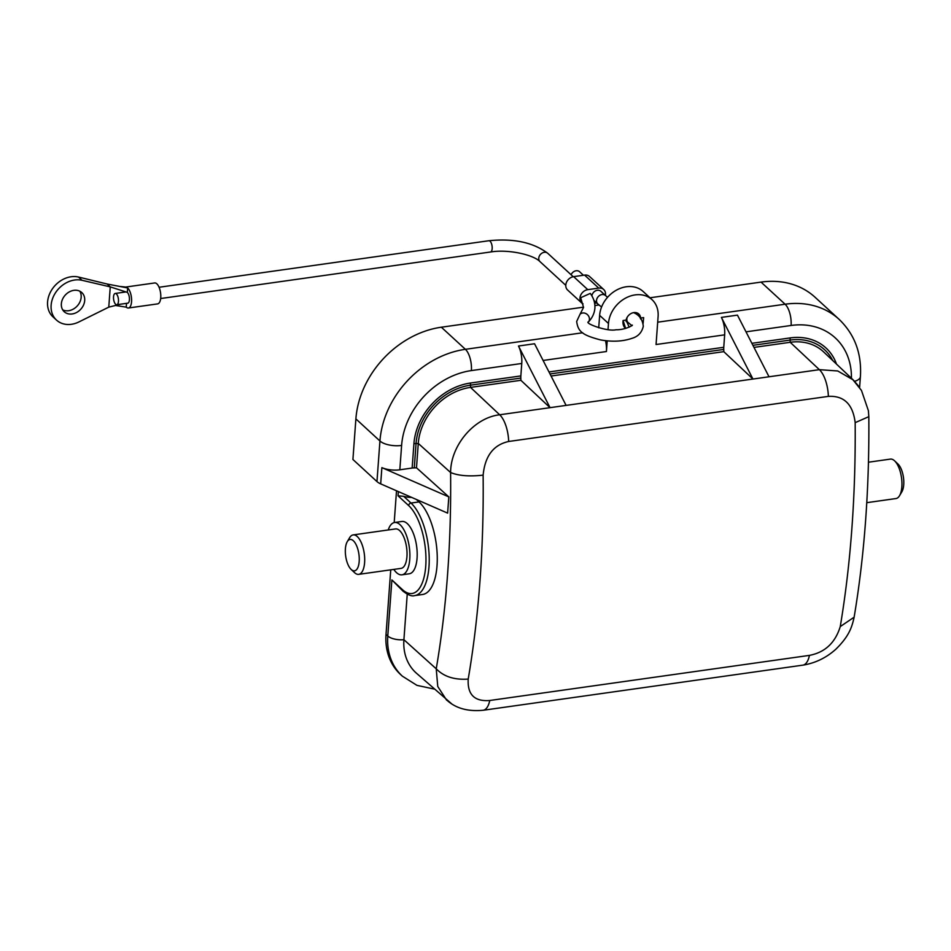 <?xml version="1.0" encoding="UTF-8"?>
<svg xmlns="http://www.w3.org/2000/svg" width="951" height="951" viewBox="0 0 951 951"><rect width="100%" height="100%" fill="white"/><g stroke="black" fill="none" stroke-linecap="round" stroke-linejoin="round"><path stroke-width="1.43" d="M434.191 689.059L416.966 685.362L402.368 676.173A65.869 53.125 -47.4 0 1 402.356 676.161A65.869 53.125 -47.4 0 1 387.782 636.017L386.023 634.388L390.742 569.839M394.201 522.575L396.519 490.787M386.023 634.388A65.869 53.125 132.6 0 0 400.585 674.544L402.356 676.161M859.609 387.544L860.405 376.679C861.832 353.57 854.759 334.479 839.186 319.417L815.126 297.306A88.621 71.491 132.6 0 0 761.038 282.102L649.973 297.782M446.613 700.15L437.757 686.479L436.236 668.815C446.566 608.378 451.345 542.95 450.596 472.528C450.667 445.389 474.157 417.644 499.679 414.779A24.381 10.283 82 0 1 508.678 441.478C493.474 444.806 484.962 456.028 483.132 475.143C469.33 476.653 458.489 475.785 450.596 472.528L418.274 443.428L416.49 467.785L448.813 496.886L381.874 467.63L380.685 483.869A16.262 6.74 4.2 0 1 376.965 481.575L352.916 459.476L355.888 418.892A88.621 71.491 132.6 0 1 441.347 327.215L583.557 307.149M594.91 305.544L598.975 304.974M724.662 334.847A16.262 6.859 -98 0 0 721.393 317.396L752.954 379.033L723.782 351.656A13.005 5.48 -98 0 0 723.747 349.433A8.131 3.424 82 0 1 723.759 347.293L724.662 334.847L656.059 344.524L658.104 316.481A27.638 22.289 -47.4 0 0 651.994 299.636A27.638 22.289 -47.4 0 0 625.389 298.21A27.638 22.289 -47.4 0 0 608.474 323.483L599.629 315.363L598.726 327.81M605.502 340.672A16.262 6.859 -98 0 1 606.429 351.525L607.202 340.85M608.034 329.498L608.474 323.483M651.994 299.636L643.149 291.505A27.638 22.289 132.6 0 0 616.545 290.079A27.638 22.289 132.6 0 0 599.629 315.363M625.532 328.464L625.508 328.452A11.495 9.272 -47.4 0 1 623.083 320.511L626.115 320.083A8.131 6.562 -47.4 0 1 631.488 313.307A8.131 6.562 -47.4 0 1 638.906 314.103A8.131 6.562 -47.4 0 1 640.594 318.038L643.637 317.61L643.114 323.447M381.874 467.63A16.262 6.74 4.2 0 0 399.824 469.794L401.607 445.437A72.371 58.38 -47.4 0 1 471.387 370.581L521.754 363.472A16.262 6.859 -98 0 0 518.485 346.021L534.545 343.751L566.107 405.399L769.014 376.774L737.453 315.126L721.393 317.396M451.677 703.835L416.288 673.082A54.171 43.698 -47.4 0 1 403.913 639.714L407.242 594.197M398.35 491.584L398.041 495.816L403.688 496.327A13.005 5.385 4.2 0 0 411.688 497.409M398.041 495.816L408.657 505.575A46.337 19.531 82 0 1 425.739 566.154A46.337 19.531 82 0 1 402.499 589.691A2.437 1.961 132.6 0 0 403.034 591.177L391.883 579.932L387.782 636.017A13.005 5.385 -175.8 0 0 403.913 639.714L436.236 668.815C443.796 676.637 454.459 680.06 468.213 679.073C467.345 694.575 474.513 701.719 489.741 700.495A24.381 10.283 -98 0 1 483.144 710.266L802.834 665.153A24.381 10.283 -98 0 0 802.882 665.153A24.381 10.283 -98 0 0 809.432 655.382L489.741 700.495M448.813 496.886L447.624 513.124L380.685 483.869M399.824 469.794L412.14 468.047A8.131 3.364 -175.8 0 1 414.279 467.892A13.005 5.385 4.2 0 0 416.49 467.785M521.754 363.472L520.851 375.918A8.131 3.424 82 0 0 520.827 378.07A13.005 5.48 -98 0 1 520.875 380.293L470.507 387.39A13.005 5.48 -98 0 0 470.472 385.179L520.827 378.07M518.485 346.021L550.047 407.67L520.875 380.293M723.782 351.656L551.069 376.025M566.107 405.399L499.679 414.779L470.507 387.39A54.171 43.698 -47.4 0 0 418.274 443.428A13.005 5.385 4.2 0 1 416.051 443.546L414.279 467.892M853.19 379.901L837.736 370.973L819.382 369.666A24.381 10.283 82 0 1 828.369 396.377C843.989 395.509 852.916 404.27 855.175 422.648C855.745 495.828 850.776 563.8 840.256 626.578C835.275 642.793 825.004 652.398 809.432 655.382M819.37 369.666L790.198 342.289L753.977 347.4M752.919 345.32L790.162 340.066L790.198 342.289A54.171 43.698 -47.4 0 1 823.649 351.929L853.261 379.972L858.254 385.702M840.256 626.578L854.129 617.199C864.518 555.265 869.416 488.41 868.822 416.657L855.175 422.648M446.708 700.043C455.672 708.305 467.809 711.717 483.108 710.266A24.381 10.283 -98 0 0 483.144 710.266M388.246 529.957A26.414 11.139 82 0 1 390.92 524.75A26.414 11.139 82 0 1 394.582 522.503L401.881 521.469A26.414 11.139 82 0 1 415.753 541.392A26.414 11.139 82 0 1 412.936 571.539A26.414 11.139 82 0 1 409.263 573.786L401.964 574.82A26.414 11.139 82 0 1 393.809 569.399M403.034 591.177C408.134 595.088 411.973 596.562 414.577 595.611L422.624 594.482A48.774 20.565 -98 0 0 437.198 554.742A48.774 20.565 -98 0 0 419.046 501.914L416.395 499.477M394.582 522.503A26.414 11.139 82 0 1 408.454 542.427A26.414 11.139 82 0 1 405.637 572.573A26.414 11.139 82 0 1 401.964 574.82M351.181 569.483L354.545 572.633A19.912 8.393 -98 0 0 358.729 574.356L401.06 568.377A19.912 8.393 -98 0 0 403.818 566.689A19.912 8.393 -98 0 0 405.958 543.96A19.912 8.393 -98 0 0 395.497 528.934L353.166 534.914A19.912 8.393 -98 0 0 350.396 536.602A19.912 8.393 -98 0 0 349.611 537.719L347.258 541.69A15.846 6.681 -98 0 0 345.677 556.085A15.846 6.681 -98 0 0 351.181 569.483A15.846 6.681 -98 0 0 356.708 569.494A15.846 6.681 82 0 0 357.695 548.715A15.846 6.681 82 0 0 347.876 540.798A15.846 6.681 -98 0 0 347.258 541.69M358.729 574.356A19.912 8.393 -98 0 0 361.487 572.657A19.912 8.393 -98 0 0 363.615 549.928A19.912 8.393 -98 0 0 353.166 534.914M868.453 462.21L890.398 459.107A19.912 8.393 82 0 1 894.511 460.76A19.912 8.393 82 0 1 894.582 460.831A19.912 8.393 82 0 1 901.5 477.664A19.912 8.393 82 0 1 899.515 495.744A19.912 8.393 82 0 1 895.961 498.55L866.777 502.675M899.515 495.744L901.869 491.786A15.846 6.681 -98 0 0 903.45 477.39A15.846 6.681 -98 0 0 897.946 463.993A15.846 6.681 -98 0 0 897.887 463.933M623.083 320.511L625.639 328.428M638.501 313.759L640.712 319.072M626.115 320.083L629.182 327.192M588.229 322.175A5.694 4.898 43.8 0 0 589.43 319.393A5.694 4.898 -136.2 0 0 586.101 313.675A5.694 4.898 -136.2 0 0 580.015 314.305L583.545 307.411L580.669 297.734L590.274 293.407C593.65 298.043 595.183 302.989 594.898 308.231C594.423 313.438 592.2 318.086 588.229 322.175L587.98 322.496M605.359 295.416A8.131 6.562 132.6 0 0 603.695 289.496A8.131 6.562 132.6 0 0 598.738 288.105L587.789 289.651L573.631 276.646L584.58 275.101A8.131 6.562 -47.4 0 1 589.549 276.491L603.695 289.496M594.637 303.286L596.776 302.989M583.07 303.904A8.131 6.562 -47.4 0 1 581.75 303.012A8.131 6.562 -47.4 0 1 579.944 298.055A8.131 6.562 -47.4 0 1 587.789 289.651M591.879 295.904A5.694 4.589 -47.4 0 1 595.457 290.887A5.694 4.589 -47.4 0 1 600.818 291.244L605.49 295.535A5.694 4.589 132.6 0 0 600.01 295.238A5.694 4.589 132.6 0 0 596.527 300.445A5.694 4.589 132.6 0 0 597.787 303.916L593.876 300.314M573.631 276.646A8.131 6.562 132.6 0 0 565.797 285.05A8.131 6.562 132.6 0 0 567.592 290.007L581.75 303.012M583.427 275.267L579.599 271.736A5.694 4.589 132.6 0 0 571.099 274.768M116.795 304.724A5.694 2.401 82 0 1 113.526 296.819A5.694 2.401 82 0 1 115.202 293.455A5.694 2.401 82 0 1 118.471 301.36A5.694 2.401 82 0 1 116.795 304.724L127.743 303.179A5.694 2.401 -98 0 0 129.419 299.827A5.694 2.401 -98 0 0 127.327 292.385L110.257 286.881L108.783 307.137L120.67 304.177M126.519 303.357L126.245 307.137L115.475 305.473M125.473 287.083L127.648 287.951L127.327 292.385M108.783 307.137L78.992 321.902A24.381 19.674 -47.4 0 1 56.525 320.107L52.983 316.861A24.381 19.674 132.6 0 1 51.83 289.698A24.381 19.674 132.6 0 1 78.493 277.038L107.166 284.028L127.648 287.951A10.568 4.458 82 0 1 131.547 301.776A10.568 4.458 82 0 1 128.421 308.005A10.568 4.458 82 0 1 126.245 307.137M128.421 308.005L157.616 303.892A10.568 4.458 -98 0 0 160.743 297.651A10.568 4.458 -98 0 0 154.668 282.958L125.651 287.059M107.166 284.028L110.257 286.881L82.036 280.295A24.381 19.674 -47.4 0 0 55.372 292.956A24.381 19.674 -47.4 0 0 56.525 320.107M61.351 303.797A13.005 10.497 132.6 0 0 64.228 311.726A13.005 10.497 132.6 0 0 76.746 312.404A13.005 10.497 132.6 0 0 84.698 300.504A13.005 10.497 132.6 0 0 81.822 292.575A13.005 10.497 132.6 0 0 69.304 291.898A13.005 10.497 132.6 0 0 61.351 303.797M79.825 291.208A13.005 10.497 -47.4 0 1 81.168 297.259A13.005 10.497 -47.4 0 1 74.463 308.386A13.005 10.497 -47.4 0 1 62.683 309.848M860.405 376.679A16.262 6.74 -175.8 0 1 854.604 381.303M839.186 319.417A88.621 71.491 132.6 0 0 785.098 304.213A16.262 6.859 82 0 1 791.089 325.468A72.371 58.38 -47.4 0 1 851.43 378.236M836.5 364.102A58.665 47.324 132.6 0 0 790.174 337.914L751.884 343.323M791.089 325.468L746.012 331.84M761.038 282.102L785.098 304.213L657.688 322.187M441.347 327.215L465.396 349.314L582.701 332.767M548.977 371.948L723.759 347.293M606.429 351.525L543.092 360.465M832.707 360.512A56.43 45.517 -47.4 0 0 790.162 340.066A8.131 3.424 82 0 1 790.174 337.914M376.965 481.575L379.936 440.991L355.888 418.892M401.607 445.437A16.262 6.74 -175.8 0 1 379.936 440.991A88.621 71.491 132.6 0 1 465.396 349.314A16.262 6.859 82 0 1 471.387 370.581M413.923 443.701A8.131 3.364 -175.8 0 1 416.051 443.546A56.43 45.517 -47.4 0 1 470.472 385.179A8.131 3.424 -98 0 1 470.483 383.027A58.665 47.324 132.6 0 0 413.923 443.701L412.14 468.047M470.483 383.027L520.851 375.918M723.747 349.433L549.999 373.957M508.678 441.478L828.369 396.377M819.382 369.666L769.014 376.774M483.132 475.143C483.904 548.287 478.924 616.26 468.213 679.073M391.883 579.932L402.499 589.691M408.657 505.575A2.437 1.961 -47.4 0 1 410.998 503.043L403.688 496.327M414.577 595.611A48.774 20.565 -98 0 0 429.174 556.347A48.774 20.565 -98 0 0 411.426 503.448A48.774 20.565 -98 0 0 410.998 503.043L419.046 501.914M631.963 325.706L628.421 322.734A5.694 3.875 -60.8 0 1 626.84 319.013A5.694 3.875 -60.8 0 1 627.196 317.254M584.58 275.101L598.738 288.105M540.025 261.656C533.475 254.713 508.155 249.019 490.49 252.003A5.694 2.401 82 0 0 492.166 248.639A5.694 2.401 82 0 0 488.897 240.734C513.528 238.214 533.131 242.398 547.728 253.275A5.694 4.589 132.6 0 0 542.248 252.99A5.694 4.589 132.6 0 0 538.765 258.196A5.694 4.589 132.6 0 0 540.025 261.656L565.786 285.336M78.493 277.038L82.036 280.295M868.822 416.633L868.382 410.642L861.475 390.445L853.106 379.996M802.882 665.153C815.245 663.144 826.241 657.842 835.846 649.224C849.172 636.112 851.87 627.303 854.117 617.294M897.946 463.993L894.582 460.831M628.421 322.734L626.138 321.462M580.015 314.305L576.675 321.426C578.018 331.614 582.321 335.132 600.557 339.911C612.301 342.015 622.774 341.492 631.963 338.342C638.073 336.571 641.854 332.553 643.292 326.3C642.614 319.714 639.5 315.221 633.96 312.796M631.94 325.468L631.999 325.23C634.341 324.374 626.02 330.021 615.963 329.759C607.998 331.804 586.173 324.053 588.015 322.02L588.027 322.258M607.558 297.306L605.49 295.535M597.787 303.916L601.567 307.054M547.728 253.275L573.227 276.717M490.49 252.003L160.66 298.531M125.96 291.933L115.202 293.455M488.897 240.734L159.067 287.261M120.67 286.513L125.829 287.059"/></g></svg>
